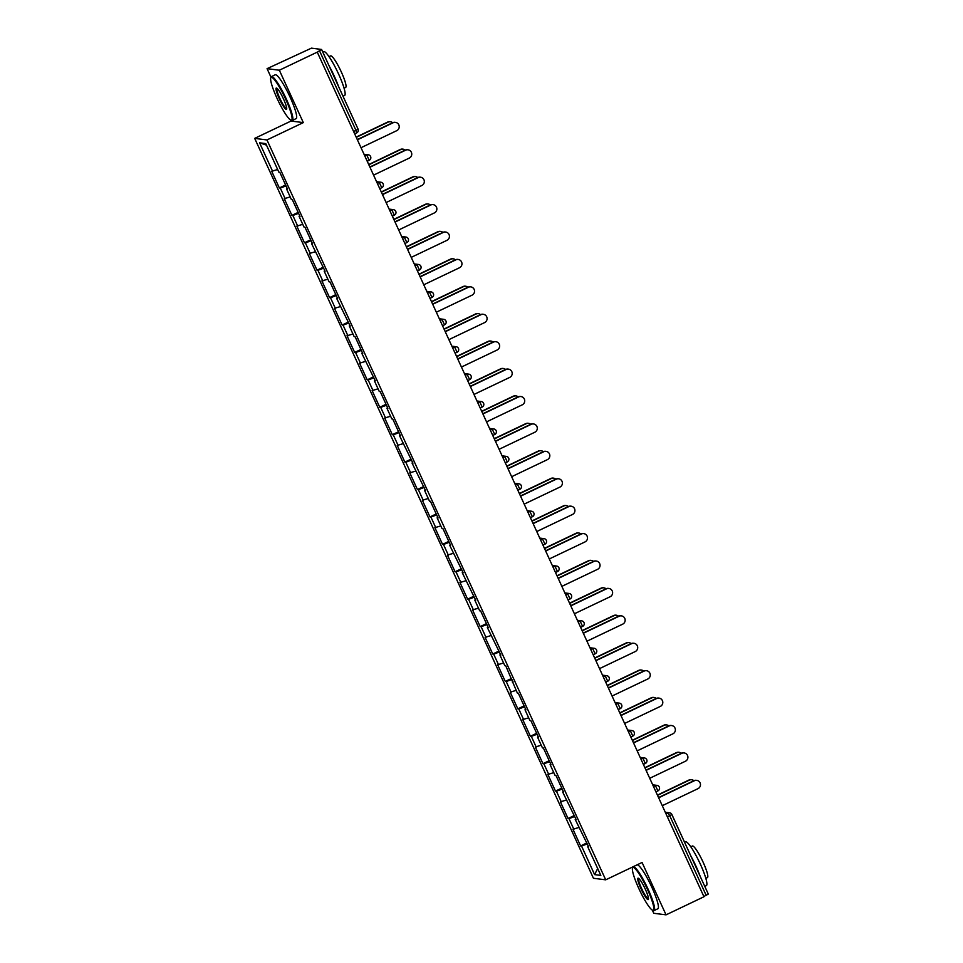 <?xml version="1.0" encoding="UTF-8"?>
<svg xmlns="http://www.w3.org/2000/svg" width="963" height="963" viewBox="0 0 963 963"><rect width="100%" height="100%" fill="white"/><g stroke="black" fill="none" stroke-linecap="round" stroke-linejoin="round"><path stroke-width="1.44" d="M652.312 910.107L653.769 913.285L666.047 914.85L703.965 896.758L317.26 52.134L279.342 70.227L267.076 68.662L270.976 77.196M254.689 138.383L593.437 878.268L605.703 879.833L266.968 139.948L254.689 138.383L291.055 121.037L303.321 122.602L279.342 70.227M290.561 119.966L291.055 121.037M267.076 68.662L311.434 48.15L321.606 49.462L358.055 129.078L321.594 49.522M597.686 868.53L594.604 874.609L600.828 875.403L587.755 846.838L588.694 846.959L575.212 819.429L575.886 818.995M594.604 874.609L581.532 846.056L580.605 845.935L586.852 842.95M578.895 827.482L572.961 829.239L580.605 845.935M573.888 829.36L568.977 818.634L568.05 818.514L574.297 815.529M566.34 800.072L560.406 801.818L568.05 818.514M561.333 801.938L556.433 791.213L555.495 791.105L561.754 788.119M553.797 772.651L547.851 774.408L555.495 791.105M548.79 774.529L543.878 763.803L542.951 763.683L549.199 760.698M541.242 745.242L535.308 746.987L542.951 763.683M536.235 747.107L531.323 736.382L530.396 736.274L536.644 733.288M528.687 717.82L522.753 719.578L530.396 736.274M523.679 719.686L518.768 708.973L517.841 708.852L524.089 705.867M516.132 690.399L510.197 692.156L517.841 708.852M511.124 692.277L506.225 681.551L505.286 681.431L511.546 678.458M503.589 662.989L497.642 664.735L505.286 681.431M498.581 664.855L493.67 654.142L492.743 654.021L498.99 651.036M491.034 635.568L485.099 637.325L492.743 654.021M486.026 637.446L481.115 626.72L480.188 626.6L486.435 623.627M478.479 608.159L472.544 609.904L480.188 626.6M473.471 610.024L468.56 599.311L467.633 599.191L473.88 596.205M465.923 580.737L459.989 582.495L467.633 599.191M460.916 582.615L456.017 571.89L455.078 571.769L461.337 568.796M453.38 553.328L447.434 555.073L455.078 571.769M448.373 555.194L443.462 544.48L442.535 544.36L448.782 541.375M440.825 525.906L434.891 527.664L442.535 544.36M435.818 527.784L430.906 517.059L429.98 516.938L436.227 513.953M428.27 498.497L422.336 500.242L429.98 516.938M423.263 500.363L418.351 489.637L417.424 489.529L423.672 486.544M415.715 471.076L409.781 472.833L417.424 489.529M410.707 472.941L405.808 462.228L404.869 462.108L411.129 459.122M403.172 443.666L397.225 445.412L404.869 462.108M398.164 445.532L393.253 434.807L392.326 434.698L398.574 431.713M390.617 416.245L384.682 418.002L392.326 434.698M385.609 418.111L380.698 407.397L379.771 407.277L386.019 404.291M378.062 388.823L372.127 390.581L379.771 407.277M373.054 390.701L368.155 379.976L367.216 379.855L373.463 376.882M365.507 361.414L359.572 363.159L367.216 379.855M360.511 363.28L355.6 352.566L354.673 352.446L360.92 349.461M352.964 333.992L347.017 335.75L354.673 352.446M347.956 335.87L343.045 325.145L342.118 325.025L348.365 322.051M340.408 306.583L334.474 308.329L342.118 325.025M335.401 308.449L330.49 297.736L329.563 297.615L335.81 294.63M327.853 279.162L321.919 280.919L329.563 297.615M322.846 281.04L317.946 270.314L317.008 270.194L323.255 267.22M315.298 251.752L309.364 253.498L317.008 270.194M310.303 253.618L305.391 242.905L304.464 242.784L310.712 239.799M302.755 224.331L296.821 226.088L304.464 242.784M297.748 226.209L292.836 215.483L291.909 215.363L298.157 212.378M290.2 196.921L284.266 198.667L291.909 215.363M285.192 198.787L280.281 188.062L279.354 187.954L285.602 184.968M277.645 169.5L271.71 171.258L279.354 187.954M272.637 171.366L259.565 142.813L265.788 143.607L278.861 172.16L279.8 172.281L287.443 188.977L286.505 188.856L291.416 199.582L292.343 199.702L299.987 216.398L299.06 216.278L303.971 226.991L304.898 227.112L312.542 243.808L311.615 243.687L325.097 271.229L324.17 271.109L329.069 281.822L330.008 281.942L337.652 298.638L336.713 298.518L350.195 326.06L349.268 325.939L354.179 336.665L355.106 336.773L362.75 353.469L361.823 353.349L375.305 380.891L374.378 380.77L379.278 391.496L380.216 391.604L387.86 408.3L386.921 408.192L391.833 418.905L392.76 419.025L400.403 435.721L399.476 435.601L412.958 463.143L412.032 463.022L425.514 490.552L424.587 490.432L429.486 501.157L430.425 501.278L438.069 517.974L437.13 517.853L442.041 528.567L442.968 528.687L450.612 545.383L449.685 545.263L463.167 572.804L462.24 572.684L475.722 600.214L474.795 600.093L479.694 610.819L480.633 610.939L488.277 627.635L487.338 627.515L500.82 655.045L499.893 654.936L504.805 665.65L505.731 665.77L517.36 693.071L518.287 693.179L525.93 709.875L525.004 709.767L529.903 720.48L530.842 720.601L538.486 737.297L537.547 737.177L542.458 747.902L543.385 748.022L551.029 764.718L550.102 764.598L555.013 775.311L555.94 775.432L563.584 792.128L562.657 792.007L576.139 819.549L575.212 819.429M574.73 816.48L568.977 818.634M562.187 789.07L556.433 791.213M562.657 792.007L563.331 791.574M549.632 761.649L543.878 763.803M550.102 764.598L550.776 764.165M537.077 734.239L531.323 736.382M537.547 737.177L538.233 736.743M524.522 706.818L518.768 708.973M525.004 709.767L525.678 709.334M511.979 679.409L506.225 681.551M512.448 682.346L513.123 681.912M499.424 651.987L493.67 654.142M499.893 654.936L500.567 654.503M486.869 624.578L481.115 626.72M487.338 627.515L488.024 627.082M474.314 597.156L468.56 599.311M474.795 600.093L475.469 599.672M461.771 569.735L456.017 571.89M462.24 572.684L462.914 572.251M449.215 542.325L443.462 544.48M449.685 545.263L450.371 544.841M436.66 514.904L430.906 517.059M437.13 517.853L437.816 517.42M424.117 487.495L418.351 489.637M424.587 490.432L425.261 489.998M411.562 460.073L405.808 462.228M412.032 463.022L412.706 462.589M399.007 432.664L393.253 434.807M399.476 435.601L400.163 435.168M386.452 405.242L380.698 407.397M386.921 408.192L387.608 407.758M373.909 377.833L368.155 379.976M374.378 380.77L375.052 380.337M361.354 350.412L355.6 352.566M361.823 353.349L362.497 352.927M348.799 323.002L343.045 325.145M349.268 325.939L349.954 325.506M336.243 295.581L330.49 297.736M336.713 298.518L337.399 298.097M323.7 268.159L317.946 270.314M324.17 271.109L324.844 270.675M311.145 240.75L305.391 242.905M311.615 243.687L312.289 243.266M298.59 213.329L292.836 215.483M299.06 216.278L299.746 215.844M286.035 185.919L280.281 188.062M286.505 188.856L287.191 188.423M353.59 131.486L355.949 130.354L319.499 50.75L317.26 52.134M319.499 50.75L321.606 49.462M266.498 145.148L259.565 142.813M671.849 814.529L708.311 894.085L703.845 896.493M666.047 914.85L642.068 862.475L605.703 879.833M303.321 122.602L266.968 139.948M587.286 843.901L581.532 846.056M587.755 846.838L588.441 846.417M361.017 147.712L396.732 130.679A4.37 4.297 97.2 0 0 395.468 122.385A4.37 4.297 97.2 0 0 393.109 122.77L392.651 122.71A4.37 4.297 -82.8 0 1 395.011 122.325L395.468 122.385M357.297 139.575L392.651 122.71A4.37 4.297 97.2 0 0 388.137 122.132L356.274 137.336M357.405 139.804L393.109 122.77M388.137 122.132L387.668 122.072A4.37 4.297 -82.8 0 1 390.039 121.699L390.497 121.759M387.668 122.072L356.166 137.107M276.983 98.202A23.702 3.72 -115.5 0 0 290.898 120.122A23.702 3.72 -115.5 0 0 285.722 99.309A23.702 3.72 -115.5 0 0 270.747 77.895A23.702 3.72 -115.5 0 0 276.983 98.202M270.747 77.895L271 77.124A24.28 3.816 64.5 0 1 271.422 76.595A24.28 3.816 64.5 0 1 286.348 99.069A24.28 3.816 64.5 0 1 292.331 120.423A24.28 3.816 64.5 0 1 291.645 120.399L290.898 120.122M279.174 98.479A11.845 1.854 64.5 0 1 276.586 88.066A11.845 1.854 64.5 0 1 283.531 99.033A11.845 1.854 64.5 0 1 286.661 109.18A11.845 1.854 64.5 0 1 279.174 98.479M277.019 88.331L277.019 88.331A11.267 1.77 -115.5 0 0 279.8 98.238A11.267 1.77 -115.5 0 0 286.721 108.675L286.721 108.675M322.798 52.074L323.7 51.641A24.28 3.816 64.5 0 1 338.627 74.127A24.28 3.816 64.5 0 1 344.622 95.469L343.021 96.228M329.25 66.158A24.28 3.816 64.5 0 1 334.305 76.185A24.28 3.816 64.5 0 1 338.386 86.092M329.021 56.636L330.61 55.878A17.478 2.745 64.5 0 1 341.359 72.069A17.478 2.745 64.5 0 1 345.669 87.428L344.08 88.199M271.422 76.595L275.225 74.777A24.28 3.816 64.5 0 1 290.152 97.251A24.28 3.816 64.5 0 1 296.135 118.605L292.331 120.423M638.746 888.343A23.702 3.72 -115.5 0 0 652.649 910.264A23.702 3.72 -115.5 0 0 647.473 889.451A23.702 3.72 -115.5 0 0 632.498 868.036A23.702 3.72 -115.5 0 0 638.746 888.343M632.498 868.036L632.763 867.278A24.28 3.816 64.5 0 1 633.173 866.736A24.28 3.816 64.5 0 1 648.099 889.21A24.28 3.816 64.5 0 1 654.082 910.565A24.28 3.816 64.5 0 1 653.408 910.541L652.649 910.264M640.925 888.62A11.845 1.854 64.5 0 1 638.337 878.208A11.845 1.854 64.5 0 1 645.294 889.174A11.845 1.854 64.5 0 1 648.412 899.322A11.845 1.854 64.5 0 1 640.925 888.62M638.782 878.473A11.267 1.77 -115.5 0 0 638.782 878.485A11.267 1.77 -115.5 0 0 641.551 888.38A11.267 1.77 -115.5 0 0 648.484 898.816L648.484 898.816M684.561 842.216L685.463 841.782A24.28 3.816 64.5 0 1 700.39 864.268A24.28 3.816 64.5 0 1 706.373 885.611L704.772 886.369M691.013 856.3A24.28 3.816 64.5 0 1 696.056 866.327A24.28 3.816 64.5 0 1 700.137 876.246M690.772 846.778L692.373 846.02A17.478 2.745 64.5 0 1 703.122 862.21A17.478 2.745 64.5 0 1 707.432 877.582L705.831 878.34M633.173 866.736L636.976 864.918A24.28 3.816 64.5 0 1 651.903 887.392A24.28 3.816 64.5 0 1 657.898 908.747L654.082 910.565M373.572 175.134L409.287 158.088A4.37 4.297 97.2 0 0 408.023 149.807A4.37 4.297 97.2 0 0 405.664 150.18L405.194 150.12A4.37 4.297 -82.8 0 1 407.566 149.747L408.023 149.807M369.852 166.996L405.194 150.12M369.948 167.225L405.664 150.18M386.127 202.543L421.83 185.51A4.37 4.297 97.2 0 0 420.578 177.216A4.37 4.297 97.2 0 0 418.219 177.601L417.749 177.541A4.37 4.297 -82.8 0 1 420.109 177.156L420.578 177.216M382.395 194.406L417.749 177.541A4.37 4.297 97.2 0 0 413.247 176.963L381.372 192.167M382.504 194.634L418.219 177.601M398.682 229.964L434.385 212.919A4.37 4.297 97.2 0 0 433.133 204.638A4.37 4.297 97.2 0 0 430.762 205.011L430.305 204.95A4.37 4.297 -82.8 0 1 432.664 204.577L433.133 204.638M394.95 221.827L430.305 204.95M395.059 222.056L430.762 205.011M411.225 257.374L446.94 240.341A4.37 4.297 97.2 0 0 445.676 232.047A4.37 4.297 97.2 0 0 443.317 232.432L442.86 232.372A4.37 4.297 -82.8 0 1 445.219 231.987L445.676 232.047M407.505 249.236L442.86 232.372A4.37 4.297 97.2 0 0 438.346 231.794L406.482 247.01M407.614 249.465L443.317 232.432M423.78 284.795L459.495 267.75A4.37 4.297 97.2 0 0 458.232 259.468A4.37 4.297 97.2 0 0 455.872 259.841L455.403 259.793A4.37 4.297 -82.8 0 1 457.762 259.408L458.232 259.468M420.061 276.658L455.403 259.793M420.157 276.887L455.872 259.841M400.692 149.554L400.223 149.494A4.37 4.297 -82.8 0 1 402.582 149.109L403.052 149.169A4.37 4.297 97.2 0 0 400.692 149.554L368.829 164.757M405.218 150.108A4.37 4.297 97.2 0 0 403.052 149.169M400.223 149.494L368.721 164.529M413.247 176.963L412.778 176.903A4.37 4.297 -82.8 0 1 415.137 176.53L415.607 176.59M412.778 176.903L381.276 191.938M425.79 204.385L425.333 204.325A4.37 4.297 -82.8 0 1 427.692 203.939L428.162 204A4.37 4.297 97.2 0 0 425.79 204.385L393.927 219.588M430.329 204.95A4.37 4.297 97.2 0 0 428.162 204M425.333 204.325L393.819 219.359M438.346 231.794L437.876 231.734A4.37 4.297 -82.8 0 1 440.247 231.361L440.705 231.421M437.876 231.734L406.374 246.769M450.901 259.216L450.431 259.155A4.37 4.297 -82.8 0 1 452.791 258.77L453.26 258.83A4.37 4.297 97.2 0 0 450.901 259.216L419.037 274.419M455.427 259.781A4.37 4.297 97.2 0 0 453.26 258.83M450.431 259.155L418.929 274.19M436.335 312.205L472.039 295.172A4.37 4.297 97.2 0 0 470.787 286.878A4.37 4.297 97.2 0 0 468.427 287.263L467.958 287.203A4.37 4.297 -82.8 0 1 470.317 286.818L470.787 286.878M432.604 304.067L467.958 287.203A4.37 4.297 97.2 0 0 463.456 286.637L431.58 301.84M432.712 304.296L468.427 287.263M463.456 286.637L462.986 286.577A4.37 4.297 -82.8 0 1 465.346 286.192L465.815 286.252M462.986 286.577L431.484 301.6M448.89 339.626L484.594 322.593A4.37 4.297 97.2 0 0 483.342 314.299A4.37 4.297 97.2 0 0 480.97 314.684L480.513 314.624A4.37 4.297 -82.8 0 1 482.872 314.239L483.342 314.299M445.159 331.489L480.513 314.624A4.37 4.297 97.2 0 0 475.999 314.046L444.136 329.25M445.267 331.717L480.97 314.684M475.999 314.046L475.541 313.986A4.37 4.297 -82.8 0 1 477.901 313.601L478.358 313.661M475.541 313.986L444.027 329.021M461.433 367.047L497.149 350.002A4.37 4.297 97.2 0 0 495.885 341.709A4.37 4.297 97.2 0 0 493.525 342.094L493.068 342.034A4.37 4.297 -82.8 0 1 495.427 341.66L495.885 341.709M457.714 358.898L493.068 342.034M457.822 359.139L493.525 342.094M488.554 341.468L488.085 341.408A4.37 4.297 -82.8 0 1 490.456 341.022L490.913 341.083A4.37 4.297 97.2 0 0 488.554 341.468L456.691 356.671M493.092 342.021A4.37 4.297 97.2 0 0 490.913 341.083M488.085 341.408L456.582 356.442M473.989 394.457L509.704 377.424A4.37 4.297 97.2 0 0 508.44 369.13A4.37 4.297 97.2 0 0 506.081 369.515L505.611 369.455A4.37 4.297 -82.8 0 1 507.97 369.07L508.44 369.13M470.269 386.319L505.611 369.455A4.37 4.297 97.2 0 0 501.109 368.877L469.246 384.081M470.365 386.548L506.081 369.515M501.109 368.877L500.64 368.817A4.37 4.297 -82.8 0 1 502.999 368.444L503.468 368.492M500.64 368.817L469.137 383.852M486.544 421.878L522.247 404.833A4.37 4.297 97.2 0 0 520.995 396.551A4.37 4.297 97.2 0 0 518.636 396.925L518.166 396.864A4.37 4.297 -82.8 0 1 520.526 396.491L520.995 396.551M482.812 413.741L518.166 396.864M482.92 413.97L518.636 396.925M513.664 396.299L513.195 396.238A4.37 4.297 -82.8 0 1 515.554 395.853L516.024 395.913A4.37 4.297 97.2 0 0 513.664 396.299L481.789 411.502M518.19 396.852A4.37 4.297 97.2 0 0 516.024 395.913M513.195 396.238L481.693 411.273M499.099 449.288L534.802 432.255A4.37 4.297 97.2 0 0 533.55 423.961A4.37 4.297 97.2 0 0 531.179 424.346L530.721 424.286A4.37 4.297 -82.8 0 1 533.081 423.901L533.55 423.961M495.367 441.15L530.721 424.286A4.37 4.297 97.2 0 0 526.207 423.708L494.344 438.911M495.476 441.379L531.179 424.346M526.207 423.708L525.75 423.648A4.37 4.297 -82.8 0 1 528.109 423.275L528.567 423.335M525.75 423.648L494.236 438.683M511.642 476.709L547.357 459.664A4.37 4.297 97.2 0 0 546.093 451.382A4.37 4.297 97.2 0 0 543.734 451.755L543.264 451.695A4.37 4.297 -82.8 0 1 545.636 451.322L546.093 451.382M507.922 468.572L543.264 451.695M508.031 468.8L543.734 451.755M538.762 451.129L538.293 451.069A4.37 4.297 -82.8 0 1 540.664 450.684L541.122 450.744A4.37 4.297 97.2 0 0 538.762 451.129L506.899 466.333M543.301 451.683A4.37 4.297 97.2 0 0 541.122 450.744M538.293 451.069L506.791 466.104M524.197 504.118L559.912 487.085A4.37 4.297 97.2 0 0 558.648 478.792A4.37 4.297 97.2 0 0 556.289 479.177L555.82 479.117A4.37 4.297 -82.8 0 1 558.179 478.731L558.648 478.792M520.477 495.981L555.82 479.117A4.37 4.297 97.2 0 0 551.317 478.539L519.454 493.742M520.574 496.21L556.289 479.177M551.317 478.539L550.848 478.479A4.37 4.297 -82.8 0 1 553.207 478.105L553.677 478.166M550.848 478.479L519.346 493.513M536.752 531.54L572.455 514.495A4.37 4.297 97.2 0 0 571.203 506.213A4.37 4.297 97.2 0 0 568.844 506.586L568.375 506.538A4.37 4.297 -82.8 0 1 570.734 506.153L571.203 506.213M533.021 523.403L568.375 506.538M533.129 523.631L568.844 506.586M563.861 505.96L563.403 505.9A4.37 4.297 -82.8 0 1 565.763 505.515L566.232 505.575A4.37 4.297 97.2 0 0 563.861 505.96L531.997 521.164M568.399 506.526A4.37 4.297 97.2 0 0 566.232 505.575M563.403 505.9L531.901 520.935M549.307 558.949L585.01 541.916A4.37 4.297 97.2 0 0 583.759 533.622A4.37 4.297 97.2 0 0 581.387 534.008L580.93 533.947A4.37 4.297 -82.8 0 1 583.289 533.562L583.759 533.622M545.576 550.812L580.93 533.947A4.37 4.297 97.2 0 0 576.416 533.37L544.552 548.585M545.684 551.041L581.387 534.008M576.416 533.37L575.958 533.321A4.37 4.297 -82.8 0 1 578.318 532.936L578.775 532.996M575.958 533.321L544.444 548.344M561.85 586.371L597.566 569.326A4.37 4.297 97.2 0 0 596.302 561.044A4.37 4.297 97.2 0 0 593.942 561.429L593.473 561.369A4.37 4.297 -82.8 0 1 595.844 560.984L596.302 561.044M558.131 578.233L593.473 561.369M558.239 578.462L593.942 561.429M588.971 560.791L588.501 560.731A4.37 4.297 -82.8 0 1 590.873 560.346L591.33 560.406A4.37 4.297 97.2 0 0 588.971 560.791L557.108 575.994M593.497 561.357A4.37 4.297 97.2 0 0 591.33 560.406M588.501 560.731L556.999 575.766M574.405 613.78L610.121 596.747A4.37 4.297 97.2 0 0 608.857 588.453A4.37 4.297 97.2 0 0 606.497 588.838L606.028 588.778A4.37 4.297 -82.8 0 1 608.387 588.393L608.857 588.453M570.686 605.643L606.028 588.778A4.37 4.297 97.2 0 0 601.526 588.212L569.663 603.416M570.782 605.883L606.497 588.838M601.526 588.212L601.056 588.152A4.37 4.297 -82.8 0 1 603.416 587.767L603.885 587.827M601.056 588.152L569.554 603.175M586.961 641.202L622.664 624.168A4.37 4.297 97.2 0 0 621.412 615.875A4.37 4.297 97.2 0 0 619.053 616.26L618.583 616.2A4.37 4.297 -82.8 0 1 620.942 615.814L621.412 615.875M583.229 633.064L618.583 616.2A4.37 4.297 97.2 0 0 614.069 615.622L582.206 630.825M583.337 633.293L619.053 616.26M614.069 615.622L613.612 615.562A4.37 4.297 -82.8 0 1 615.971 615.176L616.44 615.237M613.612 615.562L582.097 630.596M599.516 668.623L635.219 651.578A4.37 4.297 97.2 0 0 633.967 643.284A4.37 4.297 97.2 0 0 631.596 643.669L631.138 643.609A4.37 4.297 -82.8 0 1 633.498 643.236L633.967 643.284M595.784 660.474L631.138 643.609M595.892 660.714L631.596 643.669M626.624 643.043L626.167 642.983A4.37 4.297 -82.8 0 1 628.526 642.598L628.983 642.658A4.37 4.297 97.2 0 0 626.624 643.043L594.761 658.247M631.162 643.597A4.37 4.297 97.2 0 0 628.983 642.658M626.167 642.983L594.653 658.018M612.059 696.032L647.774 678.999A4.37 4.297 97.2 0 0 646.51 670.705A4.37 4.297 97.2 0 0 644.151 671.091L643.681 671.03A4.37 4.297 -82.8 0 1 646.053 670.645L646.51 670.705M608.339 687.895L643.681 671.03A4.37 4.297 97.2 0 0 639.179 670.453L607.316 685.656M608.447 688.124L644.151 671.091M639.179 670.453L638.71 670.392A4.37 4.297 -82.8 0 1 641.081 670.019L641.539 670.067M638.71 670.392L607.208 685.427M624.614 723.454L660.329 706.409A4.37 4.297 97.2 0 0 659.065 698.127A4.37 4.297 97.2 0 0 656.706 698.5L656.236 698.44A4.37 4.297 -82.8 0 1 658.596 698.067L659.065 698.127M620.894 715.316L656.236 698.44M620.991 715.545L656.706 698.5M651.734 697.874L651.265 697.814A4.37 4.297 -82.8 0 1 653.624 697.429L654.094 697.489A4.37 4.297 97.2 0 0 651.734 697.874L619.859 713.077M656.26 698.428A4.37 4.297 97.2 0 0 654.094 697.489M651.265 697.814L619.763 712.849M637.169 750.863L672.872 733.83A4.37 4.297 97.2 0 0 671.62 725.536A4.37 4.297 97.2 0 0 669.261 725.921L668.791 725.861A4.37 4.297 -82.8 0 1 671.151 725.476L671.62 725.536M633.437 742.726L668.791 725.861A4.37 4.297 97.2 0 0 664.277 725.283L632.414 740.487M633.546 742.955L669.261 725.921M664.277 725.283L663.82 725.223A4.37 4.297 -82.8 0 1 666.179 724.85L666.649 724.91M663.82 725.223L632.306 740.258M649.724 778.285L685.427 761.239A4.37 4.297 97.2 0 0 684.163 752.958A4.37 4.297 97.2 0 0 681.804 753.331L681.347 753.271A4.37 4.297 -82.8 0 1 683.706 752.897L684.163 752.958M645.992 770.147L681.347 753.271M646.101 770.376L681.804 753.331M676.833 752.705L676.375 752.645A4.37 4.297 -82.8 0 1 678.734 752.259L679.192 752.32A4.37 4.297 97.2 0 0 676.833 752.705L644.969 767.908M681.371 753.259A4.37 4.297 97.2 0 0 679.192 752.32M676.375 752.645L644.861 767.68M662.267 805.694L697.982 788.661A4.37 4.297 97.2 0 0 696.718 780.367A4.37 4.297 97.2 0 0 694.359 780.752L693.89 780.692A4.37 4.297 -82.8 0 1 696.261 780.307L696.718 780.367M658.548 797.557L693.89 780.692A4.37 4.297 97.2 0 0 689.388 780.114L657.524 795.318M658.656 797.785L694.359 780.752M689.388 780.114L688.918 780.054A4.37 4.297 -82.8 0 1 691.278 779.681L691.747 779.741M688.918 780.054L657.416 795.089M355.949 130.354L358.055 129.078A2.913 2.913 0 0 1 356.659 132.918L354.673 133.845L356.659 132.918L355.949 130.354M706.192 895.373L669.742 815.757L667.395 816.877M665.277 812.254L669.574 812.796A2.913 2.865 97.2 0 1 671.801 814.445L669.742 815.757L667.997 813.049L665.493 812.736M364.808 155.994L366.759 155.067L364.243 154.754M370.562 156.463A2.913 2.865 97.2 0 0 366.759 155.067L369.214 160.339L367.228 161.266M377.364 183.415L379.302 182.489L376.798 182.163M381.721 187.761L379.783 188.688L381.721 187.761M389.919 210.825L391.857 209.898L389.353 209.585M395.661 211.294A2.913 2.865 97.2 0 0 391.857 209.898L394.324 215.17L392.326 216.097M402.474 238.246L404.412 237.319L401.896 236.994M406.819 242.592L404.881 243.519L406.819 242.592M415.017 265.656L416.967 264.729L414.451 264.416M420.771 266.125A2.913 2.865 97.2 0 0 416.967 264.729L419.423 270.001L417.436 270.928M427.572 293.077L429.51 292.15L427.006 291.825M431.93 297.423L429.992 298.349L431.93 297.423M440.127 320.486L442.065 319.56L439.561 319.247M445.869 320.956A2.913 2.865 97.2 0 0 442.065 319.56L444.533 324.832L442.535 325.759M452.682 347.908L454.62 346.981L452.104 346.656M457.028 352.253L455.09 353.18L457.028 352.253M465.225 375.317L467.175 374.39L464.66 374.077M470.979 375.799A2.913 2.865 97.2 0 0 467.175 374.39L469.631 379.663L467.645 380.59M477.78 402.739L479.718 401.812L477.215 401.499M482.138 407.084L480.2 408.011L482.138 407.084M490.336 430.16L492.274 429.233L489.758 428.908M496.077 430.63A2.913 2.865 97.2 0 0 492.274 429.233L494.741 434.494L492.743 435.42M502.891 457.569L504.829 456.643L502.313 456.33M508.633 458.039A2.913 2.865 97.2 0 0 504.829 456.643L507.284 461.915L505.298 462.842M515.434 484.991L517.384 484.064L514.868 483.739M519.791 489.336L517.853 490.263L519.791 489.336M527.989 512.4L529.927 511.473L527.423 511.16M532.346 516.746L530.408 517.673L532.346 516.746M540.544 539.822L542.482 538.895L539.966 538.57M544.902 544.167L542.951 545.094L544.902 544.167M553.099 567.231L555.037 566.304L552.521 565.991M557.445 571.577L555.507 572.504L557.445 571.577M565.642 594.653L567.592 593.726L565.076 593.401M570 598.998L568.062 599.925L570 598.998M578.197 622.062L580.135 621.135L577.631 620.822M582.555 626.407L580.617 627.334L582.555 626.407M590.752 649.483L592.69 648.556L590.175 648.231M595.11 653.829L593.16 654.756L595.11 653.829A2.913 2.913 0 0 0 596.542 649.977A2.913 2.865 97.2 0 0 592.69 648.556L595.146 653.817M603.307 676.893L605.246 675.978L602.73 675.653M607.653 681.238L605.715 682.165L607.653 681.238M615.851 704.314L617.789 703.387L615.285 703.074M620.208 708.66L618.27 709.587L620.208 708.66A2.913 2.913 0 0 0 619.365 703.134A2.913 2.865 97.2 0 0 617.789 703.387L620.256 708.66M628.406 731.736L630.344 730.809L627.84 730.484M632.763 736.081L630.825 737.008L632.763 736.081M640.961 759.145L642.899 758.218L640.383 757.905M646.703 759.614A2.913 2.865 97.2 0 0 642.899 758.218L645.354 763.49L643.368 764.417M653.504 786.566L655.454 785.639L652.938 785.314M657.861 790.912L655.923 791.839L657.861 790.912M666.059 813.976L667.997 813.049A2.913 2.865 97.2 0 1 669.574 812.796A2.913 2.913 0 0 1 671.861 814.469L708.311 894.085M367.228 161.278L369.166 160.339A2.913 2.913 0 0 0 368.323 154.814L364.026 154.261M383.105 183.885A2.913 2.865 97.2 0 0 379.302 182.489L381.769 187.749A2.913 2.913 0 0 0 380.879 182.236L376.569 181.682M408.216 238.716A2.913 2.865 97.2 0 0 404.412 237.319L406.868 242.58A2.913 2.913 0 0 0 405.989 237.067L401.679 236.513M433.314 293.546A2.913 2.865 97.2 0 0 429.51 292.15L431.978 297.411A2.913 2.913 0 0 0 431.087 291.897L426.778 291.344M458.424 348.377A2.913 2.865 97.2 0 0 454.62 346.981L457.076 352.241A2.913 2.913 0 0 0 456.197 346.728L451.888 346.174M483.522 403.208A2.913 2.865 97.2 0 0 479.718 401.812L482.186 407.072A2.913 2.913 0 0 0 481.295 401.559L476.986 401.005M505.31 462.854L507.236 461.915A2.913 2.913 0 0 0 506.406 456.39L502.096 455.848M521.188 485.46A2.913 2.865 97.2 0 0 517.384 484.064L519.839 489.324A2.913 2.913 0 0 0 518.949 483.811L514.651 483.257M533.731 512.87A2.913 2.865 97.2 0 0 529.927 511.473L532.395 516.746A2.913 2.913 0 0 0 531.504 511.221L527.194 510.679M546.286 540.291A2.913 2.865 97.2 0 0 542.482 538.895L544.95 544.155A2.913 2.913 0 0 0 544.059 538.642L539.749 538.088M558.841 567.701A2.913 2.865 97.2 0 0 555.037 566.304L557.493 571.577A2.913 2.913 0 0 0 556.614 566.051L552.305 565.51M571.396 595.122A2.913 2.865 97.2 0 0 567.592 593.726L570.048 598.986A2.913 2.913 0 0 0 569.157 593.473L564.86 592.919M583.939 622.531A2.913 2.865 97.2 0 0 580.135 621.135L582.603 626.407A2.913 2.913 0 0 0 581.712 620.882L577.403 620.341M609.049 677.374A2.913 2.865 97.2 0 0 605.246 675.978L607.701 681.238A2.913 2.913 0 0 0 606.822 675.713L602.513 675.171M621.592 704.784A2.913 2.865 97.2 0 0 619.365 703.134L615.068 702.581M634.148 732.205A2.913 2.865 97.2 0 0 630.344 730.809L632.811 736.069A2.913 2.913 0 0 0 631.921 730.544L627.611 730.002M643.38 764.429L645.306 763.49A2.913 2.913 0 0 0 644.476 757.965L640.166 757.424M659.258 787.036A2.913 2.865 97.2 0 0 655.454 785.639L657.91 790.9A2.913 2.913 0 0 0 657.031 785.387L652.721 784.833M389.124 209.103L393.434 209.645A2.913 2.913 0 0 1 394.324 215.17L392.338 216.109M414.234 263.934L418.532 264.476A2.913 2.913 0 0 1 419.423 270.001L417.436 270.94M439.333 318.765L443.642 319.307A2.913 2.913 0 0 1 444.533 324.832L442.547 325.771M464.443 373.596L468.74 374.138A2.913 2.913 0 0 1 469.631 379.663L467.645 380.614M489.541 428.427L493.85 428.968A2.913 2.913 0 0 1 494.741 434.494L492.755 435.445M589.958 647.75L594.267 648.304A2.913 2.913 0 0 1 596.542 649.977"/></g></svg>
